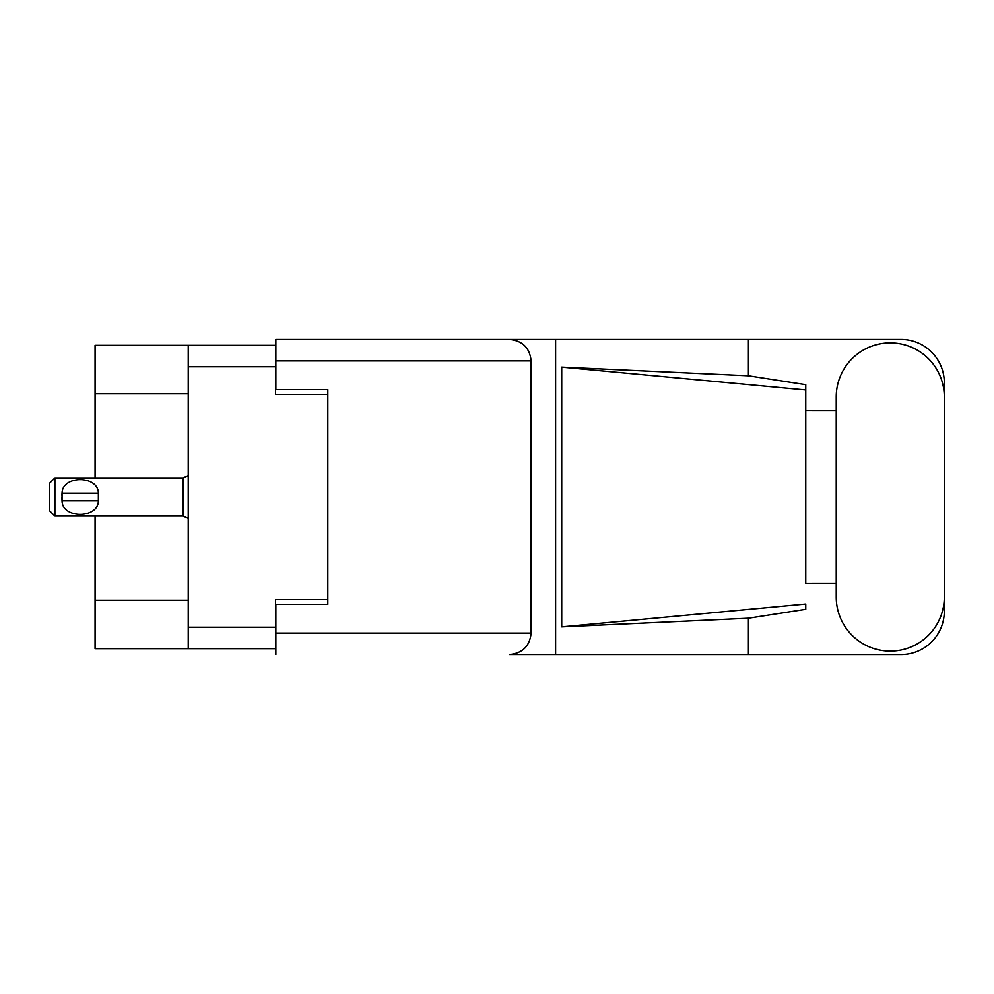<?xml version="1.0" encoding="UTF-8"?>
<svg xmlns="http://www.w3.org/2000/svg" width="994" height="994" viewBox="0 0 994 994"><rect width="100%" height="100%" fill="white"/><g stroke="black" fill="none" stroke-linecap="round" stroke-linejoin="round"><path stroke-width="1.49" d="M188.239 393.786L95.076 393.786L95.076 345.303L275.512 345.303L275.512 394.481L327.809 394.481L327.809 389.636L327.809 604.364L275.86 604.364L275.86 633.116L531.119 633.116L531.119 360.884L275.86 360.884L275.86 339.414L901.011 339.414A43.289 43.289 0 0 1 944.3 382.702L944.3 410.423M327.809 604.364L327.809 599.519L275.512 599.519L275.512 648.697L95.076 648.697L95.076 600.214L188.239 600.214M95.076 393.786L95.076 477.952M95.076 516.048L95.076 600.214M188.239 648.697L188.239 345.303M836.24 597.096A54.024 54.024 0 0 0 890.276 651.12A54.024 54.024 0 0 0 944.3 597.096L944.3 396.904A54.024 54.024 0 0 0 890.276 342.88A54.024 54.024 0 0 0 836.24 396.904L836.24 597.096M531.119 633.116C529.752 646.063 522.596 653.22 509.636 654.586L901.011 654.586A43.289 43.289 0 0 0 944.3 611.298L944.3 583.577M836.24 583.577L805.761 583.59L805.761 389.971L805.761 583.59M561.722 367.121L805.761 389.971L805.761 384.69L748.42 375.782L561.722 367.121L561.722 626.879L805.761 604.029L805.761 609.31L748.42 618.218L748.42 654.586M561.722 626.879L748.42 618.218M748.42 375.782L748.42 339.414M555.609 654.586L555.609 339.414L275.86 339.414M805.761 410.41L836.24 410.423M327.809 389.636L275.86 389.636L275.86 360.884M275.86 654.586L275.86 633.116M509.636 339.414C522.596 340.78 529.752 347.937 531.119 360.884M54.894 477.952L49.7 483.146L49.7 510.854L54.894 516.048L54.894 477.952L183.045 477.952L188.239 475.604M61.864 495.26L62.063 493.186C62.212 475.194 98.22 475.157 98.369 493.186L98.481 494.204M61.827 497L62.063 500.814L62.063 493.186L98.369 493.186L98.369 500.814C98.232 518.818 62.187 518.831 62.063 500.814L98.369 500.814L98.605 497M188.239 627.226L275.512 627.226M275.512 366.774L188.239 366.774M188.239 518.396L183.045 516.048L183.045 477.952M183.045 516.048L54.894 516.048"/></g></svg>

